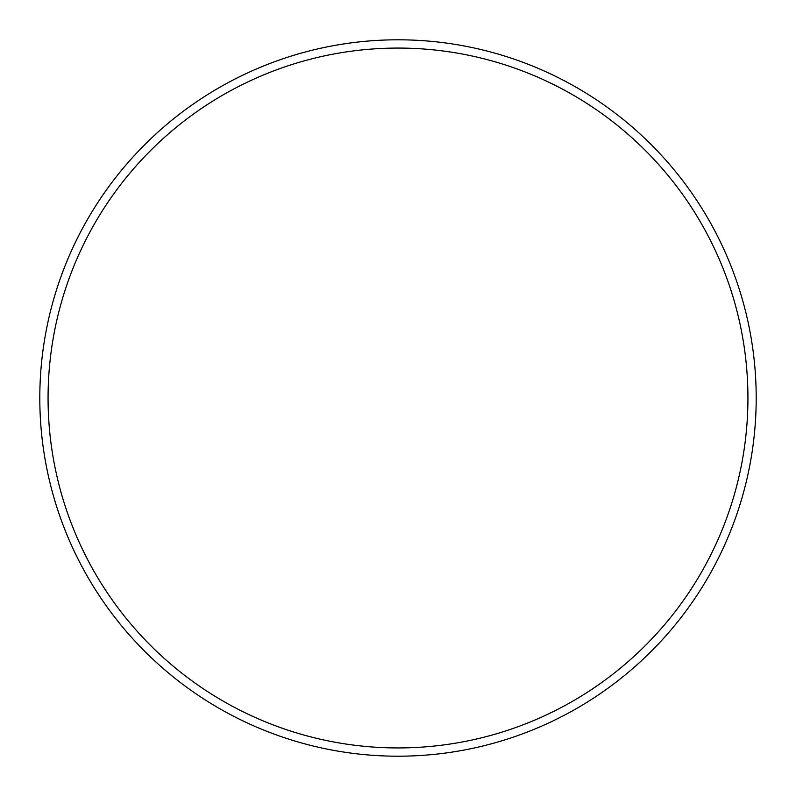<?xml version="1.0" encoding="UTF-8"?>
<svg xmlns="http://www.w3.org/2000/svg" width="796" height="796" viewBox="0 0 796 796"><rect width="100%" height="100%" fill="white"/><g stroke="black" fill="none" stroke-linecap="round" stroke-linejoin="round"><path stroke-width="1.19" d="M747.932 398A349.932 349.932 0 0 1 398 747.932A349.932 349.932 0 0 1 48.068 398A349.932 349.932 0 0 1 398 48.068A349.932 349.932 0 0 1 747.932 398M756.2 398A358.2 358.2 0 0 1 398 756.2A358.2 358.2 0 0 1 39.8 398A358.2 358.2 0 0 1 398 39.8A358.2 358.2 0 0 1 756.2 398"/></g></svg>
